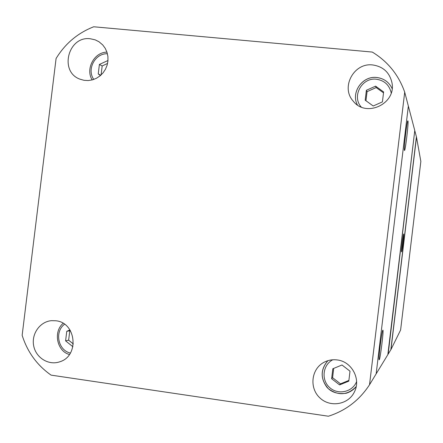 <?xml version="1.0" encoding="UTF-8"?>
<svg xmlns="http://www.w3.org/2000/svg" width="443" height="443" viewBox="0 0 443 443"><rect width="100%" height="100%" fill="white"/><g stroke="black" fill="none" stroke-linecap="round" stroke-linejoin="round"><path stroke-width="0.66" d="M342.002 364.993L332.82 368.764L331.624 378.71L339.598 384.906L348.802 381.152L350.003 371.184L342.002 364.993M69.961 329.941L66.76 331.331L65.597 340.855L72.907 346.742M375.586 86.152L366.383 90.278L365.187 100.184L373.2 105.993L382.425 101.879L383.621 91.945L375.586 86.152L376.185 87.564L383.511 92.853M107.987 60.514L99.404 64.434L98.241 73.931L100.417 75.57M390.975 349.521L400.605 330.002L420.85 161.418L416.492 137.125L390.975 349.521L387.841 354.638M408.346 106.154L376.162 373.826L408.352 106.071L404.708 92.161L369.523 384.757L376.162 373.848M376.384 373.482L387.835 354.671L414.77 130.552L408.479 106.541M407.97 120.994C408.717 122.628 405.279 151.667 404.481 150.448C403.462 150.692 407.095 119.394 407.909 120.889L407.97 120.994M382.818 330.218L382.863 330.185C383.959 329.287 380.172 359.971 379.208 359.749C378.095 360.945 381.794 330.661 382.818 330.218M369.523 384.757C359.472 400.179 345.761 410.667 328.39 416.226L51.083 375.127C37.051 365.265 27.405 351.986 22.15 335.296L56.084 58.509C65.199 43.597 77.746 33.015 93.717 26.774L372.275 52.064C387.797 61.511 398.606 74.878 404.708 92.161M55.857 320.771L51.427 320.671C39.881 321.646 31.215 334.022 33.701 345.911C35.966 357.85 48.691 365.691 59.689 361.815C79.557 356.144 76.379 322.532 55.857 320.771M90.372 38.768C68.117 35.628 58.875 71.838 80.033 79.192L84.037 80.316L88.212 80.548L92.382 79.873L96.352 78.317L99.957 75.952L103.042 72.879L105.467 69.224L107.134 65.154L107.959 60.846L107.909 56.482L106.99 52.257L105.246 48.353L102.743 44.942L99.01 41.769L95.206 39.859L90.372 38.768M337.223 359.949C332.206 359.306 327.532 360.237 323.207 362.751C311.097 369.744 309.33 388.234 319.863 397.886C330.129 407.826 348.42 404.714 354.422 391.889C361.178 379.047 351.659 361.466 337.223 359.949M372.768 64.966C353.913 62.363 340.44 87.354 353.209 101.115C366.128 118.148 396.69 103.607 391.911 82.514C389.486 72.386 383.101 66.539 372.768 64.966M414.753 130.668L388.151 354.156M390.831 349.754L416.414 136.832L414.941 131.206M403.689 233.982C404.215 233.821 401.962 252.527 401.535 251.851C401.02 252.045 403.23 233.627 403.678 233.976L403.689 233.982M100.777 75.255L98.241 73.931M101.076 74.983L102.178 65.963L99.404 64.434M102.178 65.963L107.571 63.432M365.962 100.749L367.059 91.657L366.383 90.278M367.059 91.657L376.185 87.564M73.35 343.978L68.643 340.185L65.597 340.855M68.643 340.185L69.8 330.727L66.76 331.331M69.8 330.727L70.315 330.506M348.89 380.41L340.501 383.837L339.598 384.906M340.501 383.837L332.588 377.691L331.624 378.71M332.588 377.691L333.706 368.399M332.782 359.782C322.759 364.844 320.998 379.817 329.537 387.448C337.837 395.339 352.556 392.188 356.598 381.584M64.534 324.237C54.323 331.763 58.083 350.38 70.382 353.06M391.213 92.908C389.375 85.039 384.446 80.476 376.423 79.236C361.942 77.204 351.493 96.303 361.195 106.99M107.422 53.753C95.134 53.116 86.496 69.407 93.778 79.43M327.715 360.735L327.288 361.294M355.64 387.276L356.155 386.794M376.805 77.519C362.557 75.609 350.69 92.371 357.368 104.886C350.679 92.354 362.535 75.576 376.788 77.492C383.931 78.422 389.037 82.116 392.121 88.567C389.043 82.127 383.943 78.444 376.805 77.519M327.909 360.674C320.162 369.999 320.317 379.346 328.39 388.721C338.397 395.998 347.666 395.289 356.194 386.589C353.497 389.851 350.108 392.088 346.038 393.29C337.887 394.348 331.525 392.348 326.951 387.293C320.283 378.029 320.605 369.157 327.909 360.674M92.194 79.917C85.327 69.451 93.838 52.196 106.951 52.136M63.116 323.318C52.745 332.222 57.385 351.548 69.44 354.494"/></g></svg>
